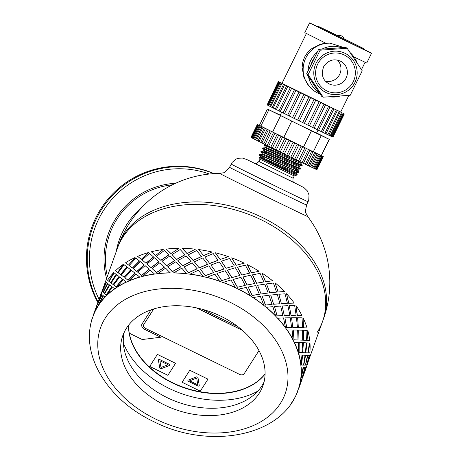 <?xml version="1.0" encoding="UTF-8"?>
<svg xmlns="http://www.w3.org/2000/svg" width="458" height="458" viewBox="0 0 458 458"><rect width="100%" height="100%" fill="white"/><g stroke="black" fill="none" stroke-linecap="round" stroke-linejoin="round"><path stroke-width="0.69" d="M142.266 206.976A74.419 73.938 119.6 0 0 122.692 231.777A74.419 73.938 119.6 0 0 116.2 251.677M214.058 173.628A91.663 91.068 119.6 0 0 95.848 217.745A91.663 91.068 119.6 0 0 97.835 302.469M229.876 278.075L221.689 280.634L229.876 278.075L225.233 270.718L216.983 273.443L221.729 280.514M231.84 277.622L239.883 275.401L235.401 267.712L227.237 270.203L231.84 277.622L239.883 275.401M241.784 275.029L249.639 273.14L245.356 265.125L237.353 267.272L241.784 275.029L249.639 273.14M250.681 275.178L242.866 277.004L247.091 285.076L254.722 283.496L250.681 275.178M240.977 277.365L232.973 279.517L237.404 287.269L245.259 285.386L240.977 277.365M293.343 399.834L293.504 399.914A109.084 76.097 -160.3 0 0 297.746 391.309L297.574 391.246A108.901 75.971 -160.3 0 0 298.032 390.016A108.901 75.971 -160.3 0 0 298.387 389.002L298.559 389.065A109.084 76.097 -160.3 0 0 300.774 379.739L300.603 379.693A108.901 75.971 -160.3 0 0 300.895 377.295L301.072 377.335A109.084 76.097 -160.3 0 0 301.209 367.511L301.038 367.488A108.901 75.971 -160.3 0 0 300.809 364.997L300.986 365.015A109.084 76.097 -160.3 0 0 299.045 354.939L298.874 354.933A108.901 75.971 -160.3 0 0 298.129 352.408L298.301 352.408A109.084 76.097 -160.3 0 0 294.328 342.321L294.162 342.344A108.901 75.971 -160.3 0 0 292.925 339.847L293.086 339.825A109.084 76.097 -160.3 0 0 287.177 329.978L287.023 330.018A108.901 75.971 -160.3 0 0 285.323 327.613L285.471 327.573A109.084 76.097 -160.3 0 0 277.771 318.213L277.634 318.27A108.901 75.971 -160.3 0 0 275.504 316.014L275.636 315.951A109.084 76.097 -160.3 0 0 266.338 307.307L266.218 307.387A108.901 75.971 -160.3 0 0 263.716 305.337L263.831 305.257A109.084 76.097 -160.3 0 0 253.16 297.54L253.062 297.631A108.901 75.971 -160.3 0 0 250.251 295.839L250.343 295.742A109.084 76.097 -160.3 0 0 238.561 289.141L238.486 289.25A108.901 75.971 -160.3 0 0 235.435 287.756L231.021 279.952L222.857 282.449A108.901 75.971 -160.3 0 0 219.634 281.292L214.911 274.17L206.552 277.388A108.901 75.971 -160.3 0 0 203.243 276.598L198.366 270.214L189.973 274.199A108.901 75.971 -160.3 0 0 186.658 273.792L181.792 268.188L173.53 272.957A108.901 75.971 -160.3 0 0 170.296 272.951L165.596 268.136L157.626 273.695A108.901 75.971 -160.3 0 0 154.546 274.084L150.184 270.06L142.661 276.397A108.901 75.971 -160.3 0 0 139.81 277.17L135.929 273.913L128.99 280.994A108.901 75.971 -160.3 0 0 126.442 282.128L123.185 279.603L116.962 287.366A108.901 75.971 -160.3 0 0 114.781 288.843L112.782 287.366M260.081 273.369L252.501 274.892L256.48 283.262L263.848 281.968L260.081 273.369M251.476 272.831L259.102 271.256L251.476 272.831L247.32 264.655A109.084 76.097 19.7 0 1 259.102 271.256M252.587 274.789L256.577 283.164L263.848 281.968M242.94 276.901L247.177 284.973L254.722 283.496M237.404 287.269L245.259 285.386M233.03 279.403L237.473 287.166M301.198 355.047L299.045 354.939M300.895 377.295A108.901 75.971 -160.3 0 0 301.038 367.488L301.209 367.511M114.643 288.735A109.084 76.097 -160.3 0 0 106.72 295.273L106.863 295.37A108.901 75.971 -160.3 0 0 105.1 297.145L104.951 297.053A109.084 76.097 -160.3 0 0 98.791 304.713L98.951 304.793A108.901 75.971 -160.3 0 0 97.651 306.831L97.485 306.757A109.084 76.097 -160.3 0 0 93.243 315.356L93.415 315.419A108.901 75.971 -160.3 0 0 92.957 316.65C78.965 353.874 107.51 399.851 153.39 421.469C209.02 450.14 282.643 436.772 298.032 390.016L298.398 389.008A108.901 75.971 -160.3 0 0 300.603 379.693L301.45 379.51L300.774 379.739M317.234 332.29A108.901 75.971 -160.3 0 0 322.564 321.447A108.901 75.971 -160.3 0 0 245.62 213.233A108.901 75.971 -160.3 0 0 117.488 248.081L103.199 288.03M92.871 317.308L92.608 317.663A108.901 75.971 -160.3 0 1 92.957 316.65L93.398 315.413A108.901 75.971 -160.3 0 1 97.651 306.831L96.919 306.07L93.243 315.356M98.951 304.793A108.901 75.971 -160.3 0 1 105.1 297.145L103.439 295.879L98.791 304.713M221.689 280.634L216.983 273.443M265.52 281.79L272.59 280.765L265.52 281.79L261.919 273.048L265.629 281.704M226.069 268.388L221.363 261.203L226.109 268.274L234.261 265.829L226.109 268.274M236.219 265.377L231.662 257.837L236.276 265.262L244.263 263.161L236.276 265.262M248.207 287.034L252.1 295.502L259.365 294.305L255.701 285.615L248.207 287.034L252.192 295.41L259.468 294.213M261.14 294.036L268.211 293.011L264.753 284.155L257.539 285.294L261.14 294.036L257.539 285.294M262.136 296.143L265.411 305.131L272.029 304.421L269.035 295.255L262.136 296.143L265.531 305.051L272.155 304.352M269.796 292.885L276.535 292.107L273.415 283.01L266.516 283.903L269.796 292.885L266.516 283.903M273.638 304.272L280.015 303.711L277.267 294.408L270.718 295.067L273.638 304.272L270.718 295.067M274.479 306.511L277.016 315.917L282.867 315.596L280.657 306.059L274.479 306.511L277.153 315.854L283.004 315.545M278.017 292.027L284.395 291.465L278.017 292.027L275.098 282.821L278.143 291.958M281.395 303.671L287.389 303.299L285.036 293.813L278.859 294.271L281.395 303.671L278.859 294.271M284.275 315.533L289.851 315.327L287.922 305.686L282.151 305.967L284.275 315.533L282.151 305.967M284.933 317.886L286.622 327.59L291.603 327.544L290.275 317.755L284.933 317.886L286.771 327.55L291.757 327.516M288.654 303.293L294.231 303.082L288.654 303.293L286.531 293.721L288.798 303.242M291.002 315.344L296.137 315.27L294.66 305.509L289.313 305.641L291.002 315.344L289.313 305.641M292.788 327.55L297.465 327.579L296.452 317.72L291.557 317.738L292.788 327.55L291.557 317.738M293.235 329.978L293.996 339.865L298.026 339.985L297.66 330.052L293.235 329.978L294.156 339.847L298.192 339.973M297.173 315.304L301.851 315.333L297.173 315.304L295.937 305.492L297.328 315.276M298.376 327.625L302.578 327.728L302.045 317.806L297.62 317.732L298.376 327.625L297.62 317.732M298.977 340.019L302.681 340.162L302.646 330.212L298.708 330.081L298.977 340.019L298.708 330.081M299.189 342.492L298.954 352.448L301.982 352.597L302.629 342.653L299.189 342.492L299.126 352.448L302.062 352.603M303.356 327.773L307.066 327.917L303.356 327.773L303.087 317.835L303.522 327.762M303.333 340.202L306.539 340.363L307.009 330.407L303.568 330.247L303.333 340.202L303.568 330.247M306.448 340.357L303.505 340.202M302.675 352.631L303.425 342.693L302.675 352.631M305.578 342.807L303.425 342.693M301.547 365.043L302.469 355.116L305.057 355.242L302.641 355.127L301.547 365.043L303.545 365.106L305.057 355.242M307.055 340.386L307.805 330.447L307.055 340.386M305.755 352.775L306.849 342.87L309.436 343.002L307.02 342.882L305.755 352.775M303.803 365.083L305.417 355.242L307.484 355.316L305.595 355.265L303.803 365.083M301.375 377.312L303.333 367.534L304.879 367.516L303.511 367.562L301.375 377.312L302.326 377.169L304.879 367.516M308.182 352.837L309.974 343.025L308.182 352.837M305.578 365.026L307.713 355.288L309.259 355.276L307.89 355.322L305.578 365.026M303.064 374.552L304.982 367.448L306.007 367.322L305.154 367.493L302.326 377.066M301.57 379.545L298.593 388.962M301.931 379.132L301.77 379.505L302.108 379.172M307.444 362.312L306.705 364.82M305.95 367.305L302.812 376.659M307.06 364.791L306.488 366.927M96.97 306.093L96.77 305.452L93.266 315.241L96.77 305.452L97.251 305.062M101.35 293.847L101.149 293.212L97.817 303.064M98.791 301.753L102.031 294.586L101.298 293.83L97.623 303.11L97.96 303.694M98.562 304.501L103.273 295.708L102.071 294.706L97.898 303.78L98.562 304.501L103.119 295.622L102.071 294.706M103.17 289.508L102.34 291.448M103.107 292.336L107.653 283.462L106.451 282.466L102.283 291.534L103.107 292.336M104.47 293.521L109.479 284.899L107.819 283.639L103.17 292.467L104.47 293.521M106.262 294.929L111.867 286.685L109.765 285.134L104.659 293.704L106.262 294.929L111.723 286.588L109.765 285.134M108.849 281.275L113.71 272.562L108.849 281.275M110.79 282.781L116.246 274.439L114.145 272.888L109.038 281.458L110.79 282.781M117.019 275.018L116.647 274.743L111.099 283.027L113.143 284.538L119.16 276.598L117.162 275.121M113.704 284.95L116.298 286.874L122.572 279.157L119.67 276.97L113.704 284.95L116.166 286.765L122.446 279.042M117.666 272.396L123.408 264.249L117.666 272.396M120.677 274.628L126.952 266.911L124.049 264.724L118.084 272.705L120.677 274.628L118.084 272.705M124.187 277.267L130.828 269.882L127.564 267.358L121.21 275.012L124.187 277.267L121.21 275.012M124.822 277.725L128.148 280.325L135.127 273.3L131.538 270.415L124.822 277.725L128.034 280.21L135.018 273.174M128.566 265.022L135.093 257.522L128.566 265.022L125.595 262.766L128.446 264.907M132.528 268.085L139.507 261.054L135.923 258.169L129.202 265.485L132.528 268.085L129.202 265.485M136.908 271.588L144.19 264.924L140.314 261.667L133.261 268.628L136.908 271.588L133.261 268.628M137.732 272.218L141.665 275.55L149.222 269.264L145.083 265.629L137.732 272.218L141.579 275.424L149.142 269.132M141.287 259.343L148.478 252.553L141.287 259.343L137.64 256.383L141.19 259.217M146.045 263.304L153.602 257.018L149.463 253.383L142.112 259.972L146.045 263.304L142.112 259.972M151.14 267.741L158.932 261.839L154.564 257.814L146.955 264.026L151.14 267.741L146.955 264.026M152.119 268.554L156.522 272.653L164.508 267.146L159.962 262.726L152.119 268.554L156.459 272.521L164.456 267.014M155.52 255.495L163.243 249.461L155.52 255.495L151.335 251.78L155.439 255.364M160.901 260.413L168.887 254.9L164.342 250.486L156.499 256.308L160.901 260.413L156.499 256.308M166.529 265.817L174.675 260.705L169.981 255.89L161.949 261.323L166.529 265.817L161.949 261.323M167.628 266.825L172.345 271.72L180.612 267.003L175.815 261.787L167.628 266.825L172.305 271.583L180.584 266.865M220.138 259.6L215.329 252.77L220.166 259.48L228.439 256.68L220.166 259.48M170.908 253.572L179.015 248.328L170.908 253.572L166.328 249.078L170.857 253.44M176.725 259.474L184.998 254.757L180.194 249.547L172.008 254.579L176.725 259.474L172.008 254.579M182.69 265.869L191.038 261.547L186.171 255.942L177.876 260.579L182.69 265.869L177.876 260.579M183.876 267.077L188.753 272.762L197.14 268.829L192.246 262.835L183.876 267.077L188.742 272.63L197.14 268.703M187.076 253.629L195.406 249.169L187.076 253.629L182.255 248.333L187.047 253.492M203.621 255.65L198.726 249.576L203.621 255.65L212.02 251.98L203.621 255.524M209.718 263.516L204.846 257.058L209.718 263.516L218.06 260.344L213.239 253.589L204.846 257.058M215.758 271.846L210.949 265.016L215.758 271.846L224.019 269.046L219.29 261.924L210.949 265.016M193.133 260.516L201.52 256.589L196.625 250.589L188.255 254.831L193.133 260.516L188.255 254.831M199.236 267.896L207.623 264.352L202.745 257.974L194.341 261.821L199.236 267.896L194.341 261.821M200.467 269.304L205.339 275.756L213.68 272.59L208.854 265.835L200.467 269.304L205.35 275.63L213.709 272.464M235.504 287.647A109.084 76.097 -160.3 0 0 222.903 282.328M219.674 281.172A109.084 76.097 -160.3 0 0 206.569 277.262M219.634 281.292A108.901 75.971 -160.3 0 0 206.552 277.388M215.787 271.72L224.059 268.926M209.73 263.384L218.088 260.224M199.241 267.77L207.634 264.226M193.121 260.384L201.52 256.457M198.726 249.576A109.084 76.097 19.7 0 1 212.02 251.98M227.282 270.083L231.897 277.508M234.261 265.829L229.613 258.478L221.363 261.203M237.41 267.157L241.853 274.92M231.662 257.837A109.084 76.097 19.7 0 1 244.263 263.161M203.255 276.472A109.084 76.097 -160.3 0 0 189.961 274.067M203.243 276.598A108.901 75.971 -160.3 0 0 189.973 274.199M182.668 265.737L191.026 261.415M176.691 259.343L184.969 254.625M215.329 252.77A109.084 76.097 19.7 0 1 228.439 256.68M186.646 273.661A109.084 76.097 -160.3 0 0 173.496 272.825M186.658 273.792A108.901 75.971 -160.3 0 0 173.53 272.957M166.477 265.686L174.63 260.568M160.838 260.281L168.836 254.768M170.25 272.813A109.084 76.097 -160.3 0 0 157.563 273.563M170.296 272.951A108.901 75.971 -160.3 0 0 157.626 273.695M151.06 267.609L158.863 261.707M145.959 263.178L153.522 256.886M182.255 248.333A109.084 76.097 19.7 0 1 195.406 249.169M154.478 273.953A109.084 76.097 -160.3 0 0 142.57 276.271M154.546 274.084A108.901 75.971 -160.3 0 0 142.661 276.397M136.805 271.462L144.098 264.798M132.414 267.964L139.404 260.928M166.328 249.078A109.084 76.097 19.7 0 1 179.015 248.328M139.719 277.038A109.084 76.097 -160.3 0 0 128.881 280.874M139.81 277.17A108.901 75.971 -160.3 0 0 128.99 280.994M124.061 277.153L130.713 269.768M120.546 274.519L126.826 266.796M151.335 251.78A109.084 76.097 19.7 0 1 163.243 249.461M123.408 264.249A109.084 76.097 19.7 0 0 115.479 270.781L117.523 272.292M116.246 274.439L114.145 272.888M126.328 282.008A109.084 76.097 -160.3 0 0 116.83 287.258M126.442 282.128A108.901 75.971 -160.3 0 0 116.962 287.366M113.143 284.538L119.023 276.489M110.641 282.683L116.103 274.342M137.64 256.383A109.084 76.097 19.7 0 1 148.478 252.553M113.71 272.562A109.084 76.097 19.7 0 0 107.55 280.227L108.695 281.189M109.479 284.899L107.819 283.639M107.653 283.462L106.451 282.466M112.639 287.263L112.267 286.983L106.72 295.273M114.781 288.843A108.901 75.971 -160.3 0 0 106.863 295.37M104.315 293.435L109.33 284.807M102.947 292.261L107.498 283.376M125.595 262.766A109.084 76.097 19.7 0 1 135.093 257.522M106.245 282.265A109.084 76.097 19.7 0 0 102.008 290.864L102.174 291.38M102.031 294.586L101.298 293.83M101.39 293.755L101.367 293.172M104.951 297.053L103.439 295.879M97.794 303.625L101.865 294.511M97.646 303.007L101.218 293.687M97.485 306.757L96.919 306.07M93.283 315.253L93.598 314.921L93.266 315.247M92.436 317.606A109.084 76.097 -160.3 0 0 90.215 326.932L90.392 326.972M89.923 329.331A109.084 76.097 -160.3 0 0 89.802 330.653M291.586 402.845A109.084 76.097 -160.3 0 0 292.198 401.952L292.038 401.872M301.959 378.554L302.091 379.167M306.482 366.938L302.984 376.722M302.503 377.117L302.938 376.82L306.007 367.322M305.755 365.072L306.705 364.923L309.259 355.276M297.574 390.8L297.746 391.309M302.103 379.184L298.605 388.968M303.98 365.112L305.452 365.089L307.484 355.316M305.933 352.797L307.925 352.86L309.436 343.002M298.559 389.065L301.627 379.562M302.853 352.643L305.366 352.769L306.356 342.847M301.072 377.335L303.104 367.562M306.883 364.871L307.318 364.574A109.084 76.097 19.7 0 0 309.539 355.248M300.986 365.015L301.971 355.093M300.809 364.997A108.901 75.971 -160.3 0 0 298.874 354.933M299.143 340.008L302.681 340.162M298.536 327.602L302.578 327.728M308.36 352.872L309.831 352.843A109.084 76.097 19.7 0 0 309.974 343.025M298.301 352.408L298.267 342.458L294.328 342.321M298.129 352.408A108.901 75.971 -160.3 0 0 294.162 342.344M292.948 327.516L297.465 327.579M291.151 315.304L296.137 315.27M307.232 340.397L309.745 340.523A109.084 76.097 19.7 0 0 307.805 330.447M293.086 339.825L292.072 329.966L287.177 329.978M292.925 339.847A108.901 75.971 -160.3 0 0 287.023 330.018M284.418 315.488L289.851 315.327M281.533 303.608L287.389 303.299M303.087 317.835A109.084 76.097 19.7 0 1 307.066 327.917M285.471 327.573L283.542 317.932L277.771 318.213M285.323 327.613A108.901 75.971 -160.3 0 0 277.634 318.27M273.764 304.204L280.015 303.711M269.911 292.811L276.535 292.107M295.937 305.492A109.084 76.097 19.7 0 1 301.851 315.333M275.636 315.951L272.888 306.654L266.338 307.307M275.504 316.014A108.901 75.971 -160.3 0 0 266.218 307.387M286.531 293.721A109.084 76.097 19.7 0 1 294.231 303.082M261.249 293.95L268.211 293.011M275.098 282.821A109.084 76.097 19.7 0 1 284.395 291.465M261.919 273.048A109.084 76.097 19.7 0 1 272.59 280.765M247.32 264.655L251.556 272.733M263.831 305.257L260.373 296.395L253.16 297.54M263.716 305.337A108.901 75.971 -160.3 0 0 253.062 297.631M250.343 295.742L246.301 287.424L238.561 289.141M250.251 295.839A108.901 75.971 -160.3 0 0 238.486 289.25M235.435 287.756A108.901 75.971 -160.3 0 0 222.857 282.449M124.313 332.01A74.419 51.914 -160.3 0 0 175.099 401.128A74.419 51.914 -160.3 0 0 261.919 385.808A74.419 51.914 -160.3 0 0 264.054 382.006M259.291 393.159A74.419 51.914 -160.3 0 0 262.938 385.75A74.419 51.914 -160.3 0 0 210.354 311.801A74.419 51.914 -160.3 0 0 122.801 335.611A74.419 51.914 -160.3 0 0 169.884 407.42A74.419 51.914 -160.3 0 0 259.291 393.159M265.073 374.083A74.419 51.914 19.7 0 1 183.263 387.52A74.419 51.914 19.7 0 1 128.543 325.237M123.334 342.962A83.493 58.246 -160.3 0 0 168.956 388.35A83.493 58.246 -160.3 0 0 257.86 391.092M196.625 307.908L242.322 330.247L196.625 307.908M143.72 324.596L153.728 308.955L143.72 324.596A3.63 2.53 -160.3 0 0 143.543 324.957A3.63 2.53 19.7 0 1 143.72 324.596L143.697 324.67A3.63 2.53 -160.3 0 0 143.52 325.031A3.63 2.53 -160.3 0 0 145.552 328.415L239.523 374.358A3.63 2.53 -160.3 0 0 244.143 373.78L258.982 350.582M129.305 333.212A74.419 51.914 -160.3 0 0 188.662 388.962A74.419 51.914 -160.3 0 0 265.079 373.917M159.928 360.795L168.046 364.705L159.928 360.795L160.987 367.453L168.029 364.751M169.763 365.152A1.088 0.761 19.7 0 1 169.38 365.495L161.365 368.57A1.088 0.761 19.7 0 1 159.682 367.745L158.474 360.165A1.088 0.761 19.7 0 1 158.491 359.914M169.363 365.547L161.348 368.621A1.088 0.761 19.7 0 1 159.659 367.797L158.457 360.217A1.088 0.761 19.7 0 1 158.479 359.936A1.088 0.761 19.7 0 1 159.922 359.656L169.145 364.162A1.088 0.761 19.7 0 1 169.758 365.181A1.088 0.761 19.7 0 1 169.363 365.547L169.38 365.495M149.714 366.429L157.403 354.383L149.714 366.429L167.886 375.314L175.563 363.314L157.386 354.429M157.403 354.383L175.563 363.314M198.016 377.793L199.219 385.373A1.088 0.761 19.7 0 1 199.196 385.653A1.088 0.761 19.7 0 1 197.753 385.934L188.53 381.422A1.088 0.761 19.7 0 1 187.923 380.409A1.088 0.761 19.7 0 1 188.312 380.043L196.333 376.968A1.088 0.761 19.7 0 1 198.016 377.793M199.201 385.63A1.088 0.761 19.7 0 1 197.77 385.882L188.547 381.377A1.088 0.761 19.7 0 1 187.929 380.386M207.966 379.155L189.807 370.224L182.112 382.275L200.289 391.161L207.966 379.155L189.789 370.27L182.112 382.275M128.629 325.128A74.419 51.914 -160.3 0 0 129.276 333.195L142.238 339.533L160.724 337.225L144.871 329.474A5.444 3.801 19.7 0 1 141.82 324.396A5.444 3.801 19.7 0 1 142.083 323.852L151.048 309.837M202.093 309.219L236.391 325.987L236.935 325.919M160.724 337.225L144.871 329.474M141.825 324.373A5.444 3.801 -160.3 0 0 144.888 329.422M189.646 380.833L196.705 378.085L197.747 384.794L196.688 378.136L189.646 380.833L197.747 384.794M153.751 308.95L143.697 324.67M242.551 330.447L196.316 307.845M229.561 167.279A43.018 0.298 26.1 0 0 229.384 167.222C226.023 171.441 223.996 173.284 223.304 172.758L219.685 173.416A49.006 0.343 26.1 0 0 268.52 197.724A49.006 0.343 26.1 0 0 307.696 216.531L307.696 216.531A108.901 108.901 0 0 1 323.44 318.997A108.901 75.971 -160.3 0 0 254.539 213.915A108.901 75.971 -160.3 0 0 123.694 234.788A108.901 75.971 -160.3 0 0 118.364 245.631L117.488 248.081A108.901 75.971 -160.3 0 1 245.62 213.233A108.901 75.971 -160.3 0 1 322.564 321.447L308.274 361.396M229.384 167.222A43.018 0.298 26.1 0 0 272.258 188.559A43.018 0.298 26.1 0 0 306.642 205.075A43.018 0.298 26.1 0 0 306.494 204.966M265.417 147.178L264.277 145.203L290.95 157.237M274.119 148.987L265.571 145.157L264.318 144.694L264.071 145.169M299.624 165.939L263.808 150.413L262.474 148.426L297.631 164.164L301.662 165.744L302.24 165.321L293.464 161.777L263.052 148.049L262.48 148.421M300.895 163.266L302.246 165.309M262.222 153.699L260.877 151.684L262.222 152.171L294.265 166.66L299.406 168.79L300.362 169.059L300.648 168.573L288.878 163.695L263.608 152.205L261.123 151.214L260.877 151.684M299.292 166.523L300.643 168.573M295.049 169.334L298.96 171.698M263.361 157.271L259.846 155.113L298.771 172.317L296.378 172.483L260.619 156.934L260.304 157.569L259.48 157.626L293.446 173.347L297.322 174.864L293.423 172.655M296.418 172.477L296.114 173.101L290.87 171.137L260.327 157.569M300.362 169.059L297.969 169.22L267.3 155.777L262.216 153.676L261.902 154.312M298.015 169.22L297.711 169.844L292.467 167.874L261.924 154.312L259.526 154.472L259.28 154.947M263.808 150.413L263.499 151.06L265.743 152.422M299.612 165.962L299.309 166.58L294.059 164.617L263.516 151.048L261.123 151.214M301.141 162.55L265.411 147.155L265.096 147.791M300.912 163.311L295.662 161.359L265.119 147.791L262.72 147.957M297.316 174.899L295.691 175.454L259.474 157.632M298.771 172.317L299.051 171.83L292.565 169.305L259.526 154.472M297.694 169.781L299.045 171.83M293.452 172.597L294.694 173.29M231.147 164.044A42.834 0.298 -153.9 0 0 269.481 183.16A42.834 0.298 -153.9 0 0 308.079 201.732L306.482 204.995A42.834 0.298 -153.9 0 1 267.884 186.417A42.834 0.298 -153.9 0 1 229.55 167.302L232.114 162.435L235.904 159.172L238.051 158.331L242.385 158.039L246.919 159.573L293.887 182.473M344.095 38.798L363.36 48.411L363.789 49.453L340.477 38.232L317.325 26.69L318.402 26.387L337.815 35.724M337.552 60.113A12.704 12.624 -60.4 0 1 325.552 81.226M345.074 53.328A21.795 21.658 119.6 0 0 313.839 74.454A21.795 21.658 119.6 0 0 347.536 90.93A21.795 21.658 119.6 0 0 345.074 53.328M320.102 50.197L347.158 48.262L362.226 70.79L350.238 95.258L323.188 97.193L308.12 74.665L320.102 50.197L318.625 49.355L306.637 73.824L321.705 96.352L323.188 97.193M318.625 49.355L345.681 47.42L347.158 48.262M306.637 73.824L308.12 74.665M315.596 87.215A23.598 23.444 -60.4 0 1 312.339 82.343M310.707 65.517A23.598 23.444 -60.4 0 1 314.577 57.616M328.552 48.645A23.598 23.444 -60.4 0 1 335.067 48.176M317.411 26.558L309.585 22.9L304.799 32.678L325.907 43.275L329.983 43.132A26.318 26.146 119.6 0 0 320.188 94.079M313.129 90.146L309.293 86.545L303.952 77.671L302.12 67.486L302.738 62.225L304.518 57.176L307.415 52.676L311.182 48.983L320.325 44.243L325.661 43.167M309.585 22.9L340.449 38.289L362.381 48.954L371.524 53.242L363.841 49.304M329.983 43.132L343.929 47.546M354.057 57.027L366.738 63.021L371.524 53.242M319.432 92.951A25.413 25.247 -60.4 0 1 308.503 76.612M308.062 70.91A25.413 25.247 -60.4 0 1 317.222 52.218M321.894 49.12A25.413 25.247 -60.4 0 1 341.725 47.701M350.193 52.676A25.413 25.247 -60.4 0 1 357.154 63.032M340.013 96.117A25.413 25.247 -60.4 0 1 329.76 96.815M282.042 83.253L278.332 81.547L284.567 84.776L273.186 108.002L275.298 109.056L286.645 85.823L287.807 86.396L276.426 109.622L278.939 110.87L290.309 87.644L291.626 88.297L280.25 111.523L283.096 112.931L294.471 89.711L295.931 90.432L284.555 113.653L287.67 115.193L299.045 91.972L300.614 92.745L289.238 115.966L292.542 117.597L303.917 94.371L305.56 95.178L294.185 118.404L297.597 120.082L302.715 122.584L314.091 99.363L340.718 111.998M297.597 120.082L308.978 96.856L310.656 97.674L299.274 120.901M310.656 97.674L314.091 99.363M305.56 95.178L308.978 96.856M292.542 117.597L294.185 118.404M300.614 92.745L303.917 94.371M287.67 115.193L289.238 115.966M295.931 90.432L299.045 91.972M283.096 112.931L284.555 113.653M291.626 88.297L294.471 89.711M287.807 86.396L290.315 87.65L278.933 110.87L280.25 111.523M286.645 85.823L275.269 109.044L276.426 109.622M284.567 84.776L286.674 85.835M272.264 107.538L273.186 108.002M281.985 83.476L270.604 106.697L272.189 107.498M269.917 106.348L270.604 106.697M280.124 82.52L268.749 105.746L269.768 106.273L281.143 83.053M268.302 105.512L268.749 105.746M279.036 81.942L267.655 105.168L268.067 105.392L279.437 82.177M278.493 81.673L267.117 104.893L267.655 105.168M278.332 81.547L267.134 104.865M328.792 135.207L332.955 137.131L344.33 113.905M332.468 136.902L343.844 113.676M331.701 136.564L343.076 113.344M330.149 135.849L341.525 112.628M333.899 108.987L322.524 132.207L328.684 135.162M327.854 134.767L339.235 111.54M337.3 110.624L325.97 133.868L337.346 110.641M324.877 133.341L336.252 110.115M329.937 107.075L318.562 130.301L322.529 132.213L333.911 108.993M321.281 131.612L332.657 108.386M325.524 104.934L314.148 128.16L318.562 130.301M317.159 129.62L328.541 106.393M320.76 102.615L309.379 125.841L314.148 128.16M312.619 127.416L323.995 104.189M315.762 100.176L304.381 123.402L309.379 125.841M307.765 125.051L319.14 101.825M302.715 122.584L304.381 123.402M281.676 112.233L280.17 115.302L298.295 124.336L316.541 133.118L318.047 130.055M306.391 33.549L281.991 83.356L340.672 112.101L348.864 95.379M259.44 125.263L263.035 127.272L256.646 140.314L258.037 141.012L264.38 127.954L265.474 128.498L259.085 141.533L260.716 142.346L267.088 129.305L268.308 129.912L261.919 142.948L263.762 143.864L270.146 130.828L271.491 131.492L265.102 144.533L267.123 145.535L273.512 132.494L274.972 133.215L268.583 146.257L270.752 147.327L277.142 134.286L278.693 135.053L272.304 148.094L274.594 149.222L280.983 136.181L282.597 136.976L276.214 150.018L278.579 151.18L284.968 138.144L286.628 138.957L280.239 151.999L286.742 155.182L293.131 142.146L321.379 155.611M282.655 153.178L289.038 140.142L290.716 140.961L284.332 154.002M290.716 140.961L293.131 142.146M286.628 138.957L289.038 140.142M278.579 151.18L280.239 151.999M282.597 136.976L284.968 138.144M274.594 149.222L276.214 150.018M278.693 135.053L280.983 136.181M270.752 147.327L272.304 148.094M274.972 133.215L277.142 134.286M267.123 145.535L268.583 146.257M271.491 131.492L273.512 132.494M270.146 130.828L263.762 143.864L265.102 144.533M268.308 129.912L270.151 130.828M265.474 128.498L267.106 129.311L260.699 142.341L261.919 142.948M264.38 127.954L257.991 140.99L259.085 141.533M263.035 127.272L264.426 127.971M255.77 139.867L256.646 140.314M261.026 126.259L254.637 139.295L255.679 139.827L262.068 126.792M253.944 138.946L254.637 139.295M259.474 125.463L253.091 138.505L253.801 138.871M252.593 138.247L253.091 138.505M258.415 124.914L252.026 137.95L252.375 138.133M257.82 124.61L251.431 137.652L252.026 137.95M257.373 124.358L250.99 137.4L251.442 137.629M316.936 169.678L323.371 156.659M316.364 169.443L316.919 169.706L323.308 156.665M316.409 169.466L322.798 156.424M306.379 148.598L299.99 161.64L303.425 163.3L309.814 150.258L303.425 163.3L309.356 166.162L316.358 169.466L322.747 156.424M315.728 169.168L322.117 156.126M314.549 168.624L320.938 155.583M312.888 167.84L319.278 154.798M318.161 154.272L311.692 167.273M310.77 166.832L317.159 153.796M315.705 153.104L309.356 166.162L315.745 153.121M308.234 165.619L314.623 152.577M312.94 151.77L306.562 164.817L312.951 151.775M305.309 164.21L311.698 151.169M301.169 162.704L302.062 162.642L308.44 149.594M302.692 146.806L296.303 159.848L299.99 161.64M298.507 160.918L304.896 147.877M298.816 144.917L292.427 157.958L296.303 159.848M294.734 159.081L301.124 146.045M294.803 142.959L288.414 156.001L292.427 157.958M290.796 157.163L297.185 144.121M286.742 155.182L288.414 156.001M311.434 130.862L329.325 139.381L321.344 155.68L272.596 132.024L259.405 125.337L267.386 109.038L311.434 130.862L303.448 147.161M329.21 139.346L321.224 155.646M321.241 135.602L313.255 151.901M329.325 139.381L316.627 132.946M291.723 121.221L283.737 137.526M280.256 115.13L267.386 109.038M280.582 115.725L272.596 132.024M268.84 109.834L260.86 126.133M175.632 183.269A75.61 75.123 119.6 0 0 111.769 225.657A75.61 75.123 119.6 0 0 106.577 278.584M209.386 174.023A89.751 89.173 119.6 0 0 98.642 219.199A89.751 89.173 119.6 0 0 99.014 299.177M172.368 184.826A74.419 73.938 119.6 0 0 113 226.269A74.419 73.938 119.6 0 0 107.378 276.334M213.812 173.645A91.663 91.068 119.6 0 0 96.667 218.208A91.663 91.068 119.6 0 0 98.064 301.839M155.543 419.036A98.012 68.374 -160.3 0 0 287.298 368.547A98.012 68.374 -160.3 0 0 135.763 294.46A98.012 68.374 -160.3 0 0 155.543 419.036M295.542 175.397L294.231 175.952L260.001 159.184L258.885 161.468C255.272 165.189 255.318 162.882 254.367 163.266L254.367 163.266M294.231 175.952L293.114 178.236L258.885 161.468M294.402 182.874L254.43 163.294M353.301 81.616A19.963 19.837 119.6 0 0 334.18 53.019A19.963 19.837 119.6 0 0 318.963 84.072A19.963 19.837 119.6 0 0 353.301 81.616M346.105 78.043A12.704 12.624 -60.4 0 1 328.489 83.545C322.455 79.904 320.898 74.15 323.835 66.284C328.569 59.866 334.306 58.258 341.044 61.452A12.704 12.624 -60.4 0 1 346.105 78.043M340.357 61.086A12.704 12.624 -60.4 0 1 341.044 61.452M102.071 291.179L101.321 293.269M97.691 303.419L96.941 305.515M302.681 377.037L301.931 379.121M219.685 173.416A108.901 108.901 0 0 0 118.364 245.631M306.642 205.075C305.371 210.314 305.16 213.044 306.001 213.268L307.696 216.531M323.44 318.997L322.564 321.447M301.209 162.699L300.906 163.323M259.285 154.964L260.625 156.957M301.959 165.796L299.566 165.962M296.103 173.044L297.322 174.864M265.296 144.625L264.318 144.694M259.64 157.81L260.001 159.184M294.46 182.908C294.248 181.935 292.422 183.521 293.114 178.236M308.079 201.732L308.755 199.98L309.013 194.982L307.352 190.889L304.009 187.66L293.881 182.467M344.221 39.251A4.895 4.895 0 0 0 337.386 35.901M318.631 27.331L318.407 26.427L363.331 48.433L362.478 48.811M283.565 84.278L272.189 107.504M343.706 113.641L332.325 136.868M342.303 113L330.928 136.221M340.168 111.992L328.792 135.213M361.476 69.633L365.072 62.294M260.184 125.836L253.795 138.877M258.759 125.108L252.369 138.144M321.688 155.938L315.299 168.979M320.148 155.216L313.759 168.258"/></g></svg>
